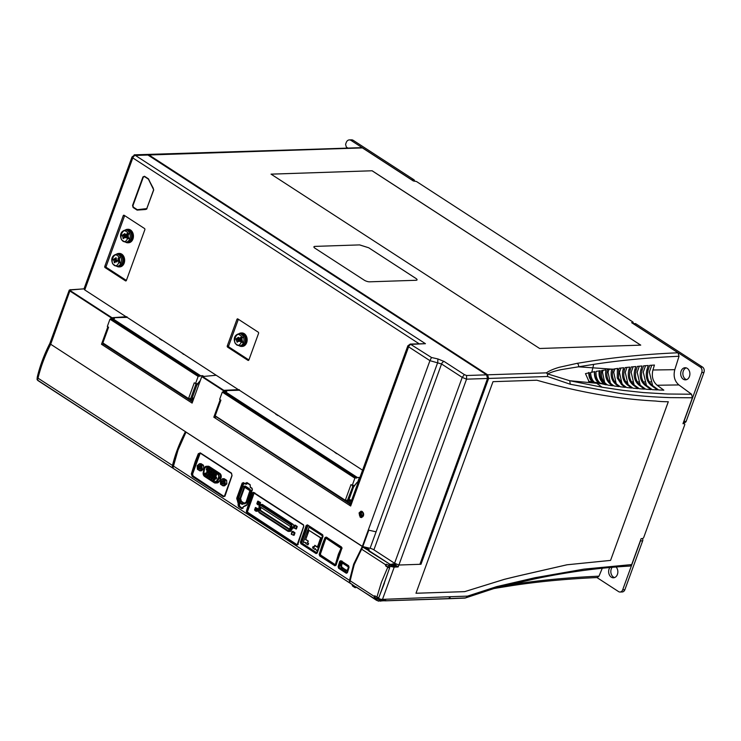 <?xml version="1.0" encoding="UTF-8"?>
<svg xmlns="http://www.w3.org/2000/svg" width="741" height="741" viewBox="0 0 741 741"><rect width="100%" height="100%" fill="white"/><g stroke="black" fill="none" stroke-linecap="round" stroke-linejoin="round"><path stroke-width="1.11" d="M246.846 512.781L246.336 511.336L250.606 497.322L252.329 492.821L253.459 492.339L303.458 524.795L303.81 526.24L297.734 544.709L296.752 545.181L246.846 512.781L252.848 493.006L253.57 492.709L303.44 525.082M303.449 524.813L303.773 526.064L297.15 544.755L247.244 512.346L254.126 493.098L254.802 492.802M297.725 544.468L297.15 544.755L247.698 512.318M362.303 511.503L361.006 511.179L359.052 512.948L360.209 517.255L361.506 517.579L363.46 515.81L362.303 511.503M395.759 564.911L395.231 564.466L395.759 564.911M236.685 344.324C231.989 343.259 236.444 331.023 239.964 335.293C244.66 336.358 240.204 348.594 236.685 344.324M114.179 264.806C109.483 263.74 113.938 251.505 117.467 255.775C122.154 256.84 117.708 269.076 114.179 264.806M122.969 240.668C118.273 239.602 122.728 227.367 126.248 231.637C130.944 232.702 126.489 244.938 122.969 240.668M349.947 499.814L349.178 500.99M193.206 398.074L193.429 398.723L192.447 399.251M219.299 477.954L218.086 473.434L207.6 466.626A3.372 2.556 -91.9 0 0 206.387 466.274A3.372 2.556 -91.9 0 0 204.034 468.692L203.229 472.499A3.372 2.556 -91.9 0 0 204.599 476.472L214.14 482.66A3.372 2.556 -91.9 0 0 215.353 483.012A3.372 2.556 -91.9 0 0 217.326 481.65L219.077 478.454A3.372 2.556 -91.9 0 0 219.299 477.954M215.436 478.955A1.13 0.861 88.1 0 1 216.168 476.935A1.13 0.861 88.1 0 1 215.436 478.955M216.289 477.26A0.76 0.574 -91.9 0 0 215.798 478.612A0.76 0.574 -91.9 0 0 216.289 477.26M215.242 475.879A1.13 0.861 88.1 0 1 215.983 473.86A1.13 0.861 88.1 0 1 215.242 475.879M216.103 474.184A0.76 0.574 -91.9 0 0 215.612 475.537A0.76 0.574 -91.9 0 0 216.103 474.184M212.241 477.584A0.76 0.574 -91.9 0 0 211.75 478.945A0.76 0.574 -91.9 0 0 212.241 477.584M210.981 477.769C211.972 476.796 212.491 477.139 212.528 478.779C211.537 479.742 211.028 479.408 210.981 477.769M213.315 477.584A1.13 0.861 88.1 0 1 214.056 475.555A1.13 0.861 88.1 0 1 213.315 477.584M214.177 475.879A0.76 0.574 -91.9 0 0 213.677 477.241A0.76 0.574 -91.9 0 0 214.177 475.879M213.13 474.499A1.13 0.861 88.1 0 1 213.862 472.48A1.13 0.861 88.1 0 1 213.13 474.499M213.982 472.804A0.76 0.574 -91.9 0 0 213.491 474.166A0.76 0.574 -91.9 0 0 213.982 472.804M210.129 476.213A0.76 0.574 -91.9 0 0 209.629 477.565A0.76 0.574 -91.9 0 0 210.129 476.213M208.86 476.389A1.13 0.861 88.1 0 1 210.407 477.399A1.13 0.861 88.1 0 1 208.86 476.389M211.194 476.204A1.13 0.861 88.1 0 1 211.935 474.184A1.13 0.861 88.1 0 1 211.194 476.204M212.056 474.509A0.76 0.574 -91.9 0 0 211.565 475.861A0.76 0.574 -91.9 0 0 212.056 474.509M211.861 471.433A0.76 0.574 -91.9 0 0 211.37 472.786A0.76 0.574 -91.9 0 0 211.861 471.433M210.601 471.609A1.13 0.861 88.1 0 1 212.148 472.619A1.13 0.861 88.1 0 1 210.601 471.609M208.008 474.833A0.76 0.574 -91.9 0 0 207.508 476.194A0.76 0.574 -91.9 0 0 208.008 474.833M206.739 475.018C207.73 474.045 208.249 474.388 208.295 476.028C207.304 476.991 206.785 476.658 206.739 475.018M209.082 474.833A1.13 0.861 88.1 0 1 209.814 472.804A1.13 0.861 88.1 0 1 209.082 474.833M209.935 473.129A0.76 0.574 -91.9 0 0 209.444 474.49A0.76 0.574 -91.9 0 0 209.935 473.129M208.888 471.748A1.13 0.861 88.1 0 1 209.629 469.729A1.13 0.861 88.1 0 1 208.888 471.748M209.749 470.053A0.76 0.574 -91.9 0 0 209.249 471.415A0.76 0.574 -91.9 0 0 209.749 470.053M205.887 473.462A0.76 0.574 -91.9 0 0 205.396 474.814A0.76 0.574 -91.9 0 0 205.887 473.462M204.627 473.638A1.13 0.861 88.1 0 1 206.174 474.648A1.13 0.861 88.1 0 1 204.627 473.638M206.767 470.378A1.13 0.861 88.1 0 1 207.508 468.358A1.13 0.861 88.1 0 1 206.767 470.378M207.628 468.683A0.76 0.574 -91.9 0 0 207.137 470.035A0.76 0.574 -91.9 0 0 207.628 468.683M213.593 479.297A0.76 0.574 -91.9 0 0 214.64 479.973A0.76 0.574 -91.9 0 0 213.593 479.297M214.64 479.353A0.76 0.574 -91.9 0 0 214.658 479.89M216.576 477.649A0.76 0.574 -91.9 0 0 216.594 478.186M216.381 474.573A0.76 0.574 -91.9 0 0 216.4 475.111M212.528 477.973A0.76 0.574 -91.9 0 0 212.547 478.519M214.455 476.268A0.76 0.574 -91.9 0 0 214.473 476.815M214.26 473.193A0.76 0.574 -91.9 0 0 214.279 473.74M210.407 476.602A0.76 0.574 -91.9 0 0 210.425 477.139M212.334 474.898A0.76 0.574 -91.9 0 0 212.352 475.435M212.148 471.822A0.76 0.574 -91.9 0 0 212.167 472.36M208.286 475.222A0.76 0.574 -91.9 0 0 208.304 475.768M210.212 473.527A0.76 0.574 -91.9 0 0 210.231 474.064M210.027 470.442A0.76 0.574 -91.9 0 0 210.046 470.989M206.165 473.851A0.76 0.574 -91.9 0 0 206.183 474.388M207.323 473.11A0.76 0.574 88.1 0 1 207.054 472.1A0.76 0.574 -91.9 0 1 208.091 472.777A0.76 0.574 -91.9 0 1 207.323 473.11M208.101 472.147A0.76 0.574 -91.9 0 0 208.119 472.684M207.906 469.072A0.76 0.574 -91.9 0 0 207.925 469.609M201.663 468.645A3.038 2.306 88.1 0 1 198.588 470.007A3.038 2.306 88.1 0 1 197.495 465.941A3.038 2.306 88.1 0 1 200.57 464.579A3.038 2.306 88.1 0 1 201.663 468.645M199.44 463.727L197.208 465.7L197.421 469.266L199.875 470.859L201.478 470.804L203.71 468.831L203.497 465.265L201.043 463.671L199.44 463.727L201.895 465.32L202.108 468.886L199.875 470.859M200.394 466.256A1.149 0.871 -91.9 0 0 199.644 468.303A1.149 0.871 -91.9 0 0 200.394 466.256M200.663 468.062A1.149 0.871 88.1 0 1 200.616 466.46M198.986 468.923A1.825 1.38 88.1 0 1 200.172 465.663A1.825 1.38 88.1 0 1 198.986 468.923M223.689 479.584A3.038 2.306 88.1 0 1 224.782 483.651A3.038 2.306 88.1 0 1 221.716 485.022A3.038 2.306 88.1 0 1 220.623 480.955A3.038 2.306 88.1 0 1 223.689 479.584M222.559 478.732L220.327 480.705L220.54 484.271L222.995 485.864L224.597 485.809L226.839 483.836L226.616 480.27L224.162 478.677L222.559 478.732L225.014 480.325L225.227 483.892L222.995 485.864M223.791 483.067A1.149 0.871 88.1 0 1 223.736 481.465M223.513 481.261A1.149 0.871 -91.9 0 0 222.763 483.317A1.149 0.871 88.1 0 0 223.93 482.799A1.149 0.871 -91.9 0 0 223.513 481.261M193.355 399.677A1.074 0.621 -57 0 1 192.521 398.936A1.074 0.621 -57 0 1 193.92 398.13M467.478 596.135C468.636 596.162 467.932 596.755 465.376 597.913L449.361 598.58L450.519 596.7L467.478 596.135L496.674 586.622L495.488 588.03L533.501 579.184C566.504 572.135 598.654 567.763 629.952 566.068L631.693 564.577L641.122 538.661L642.521 538.522A1.352 0.778 123 0 0 643.79 537.29L684.684 424.917A1.352 0.778 123 0 0 684.545 423.815A1.352 0.778 123 0 0 684.295 423.741L682.97 423.685L692.4 397.778L691.529 394.221L667.761 394.017L643.484 392.573L622.912 390.34L602.118 387.219L569.709 380.726L547.719 373.927L547.432 376.493L488.625 378.447L487.643 374.807L546.45 372.853C549.229 370.824 553.481 368.972 559.196 367.304L577.183 363.322L592.661 360.848C620.356 356.699 648.801 354.013 678.015 352.781L631.656 322.687L633.24 322.455L632.851 321.965L416.488 181.517L413.302 180.943L362.414 147.904A2.695 2.047 -91.9 0 0 361.701 147.635L148.302 154.721L487.578 374.955L487.096 376.011M687.268 368.36A6.067 4.603 -91.9 0 0 685.092 367.731A6.067 4.603 -91.9 0 0 680.775 372.482A6.067 4.603 -91.9 0 0 683.313 379.225A6.067 4.603 -91.9 0 0 685.49 379.855A6.067 4.603 -91.9 0 0 689.806 375.103A6.067 4.603 -91.9 0 0 687.268 368.36M686.194 367.869A6.067 4.603 -91.9 0 0 682.887 373.131A6.067 4.603 -91.9 0 0 685.508 379.151A6.067 4.603 -91.9 0 0 686.583 379.642M609.908 567.467A6.067 4.603 -91.9 0 0 611.269 577.156A6.067 4.603 -91.9 0 0 613.446 577.795A6.067 4.603 -91.9 0 0 617.651 573.636A6.067 4.603 -91.9 0 0 616.03 566.958M612.196 567.273A6.067 4.603 -91.9 0 0 613.465 577.091A6.067 4.603 -91.9 0 0 614.539 577.582M349.687 582.898L172.903 468.145L177.979 450.176L186.01 432.105L365.6 548.47M223.356 496.692L192.178 476.454L191.326 473.944L195.263 461.393L198.292 453.724L200.302 452.871L231.479 473.11L232.044 475.629L225.079 495.859L223.356 496.692L223.754 496.266L192.577 476.028L191.863 474.064L192.595 474.064L193.095 475.972L223.754 496.266L225.079 495.859L232.007 475.472L231.59 473.499M238.028 504.954A102.147 58.743 -57 0 1 238.278 503.991L236.759 498.156L242.15 483.16L243.428 482.623L245.188 483.762L246.901 482.539L250.134 484.642L250.273 487.059L252.033 488.208L252.394 489.82L247.012 504.816L243.372 506.649L242.214 508.243L238.972 506.14L238.824 504.121L239.593 504.121L239.5 506.084L242.214 508.243L242.9 507.891L241.816 508.669L238.574 506.566L238.028 504.954L239.232 505.075M316.083 553.601L300.911 543.755L300.392 542.143L306.209 525.434L307.478 524.887L322.659 534.743L323.03 536.354L317.213 553.064L316.083 553.601L316.481 553.194L301.309 543.338L300.929 542.282L301.865 542.282L302.124 543.255L317.074 552.962M334.867 565.8L319.695 555.945L319.167 554.342L322.511 543.996L324.993 537.633L326.262 537.086L341.434 546.932L341.805 548.544L335.988 565.263L334.867 565.8L335.265 565.383L320.093 555.528L319.714 554.472L320.649 554.472M349.891 581.25L349.511 580.37L353.652 564.207L362.293 546.534M379.262 599.849L378.679 601.164L376.474 600.284L378.725 601.164L379.809 599.84L376.548 598.784L374.464 597.431L373.964 596.236L374.807 595.783L376.891 597.135L381.43 582.241L387.756 567.291L385.672 565.939L385.468 564.651L386.533 564.272L391.341 566.661L391.887 566.633L391.989 564.929L391.192 564.299L392.619 564.642A3.066 0.936 20 0 0 393.545 564.901L393.758 565.513L393.823 564.577A5.659 1.723 20 0 0 393.286 564.309L392.248 563.975L394.055 563.91A7.818 2.38 -160 0 1 394.369 564.068L396.009 563.845L398.899 565.022L398.26 566.596L396.009 565.679M386.533 564.272L385.468 564.651L361.599 549.155L354.244 564.596L349.909 581.296L349.696 582.741L355.828 587.02L355.347 587.659M341.545 547.312L341.768 548.386L335.979 565.031L335.265 565.383L335.979 565.031M322.659 534.743L322.993 536.188L317.194 552.842L316.481 553.194L317.194 552.842M252.135 488.588L252.357 489.653L246.994 504.593L246.558 505.408L243.15 506.927L242.918 508.122L241.816 508.669M395.824 565.892L394.907 565.661L395.305 564.901L394.99 565.615M361.886 511.623A2.751 2.084 -91.9 0 0 360.154 513.911A2.751 2.084 -91.9 0 0 361.321 516.81A2.751 2.084 -91.9 0 0 362.071 517.088M335.275 564.716L320.075 554.852L325.91 538.133L326.966 538.105L341.731 547.692M326.327 538.123L327.216 537.503M362.729 546.988L354.133 564.447L349.696 582.741M382.578 599.645L382.865 598.923M362.886 516.477A2.288 1.741 88.1 0 1 362.405 516.625A2.288 1.741 88.1 0 1 360.802 515.634A2.288 1.741 88.1 0 1 360.645 513.328A2.288 1.741 88.1 0 1 362.247 512.059A2.288 1.741 88.1 0 1 362.747 512.179M362.599 512.124A2.232 1.695 -91.9 0 0 361.386 513.328A2.232 1.695 -91.9 0 0 362.747 516.542M361.543 515.588A3.372 2.556 88.1 0 1 361.46 513.152M349.261 500.684A1.074 0.621 -57 0 1 350.66 500.638A1.074 0.621 -57 0 1 349.261 500.684M241.705 338.118L242.77 342.638M118.495 257.729L117.976 258.637M119.199 258.6L120.264 263.12M340.749 548.118L325.91 538.133L341.156 547.988L338.359 554.277L335.321 564.725L320.205 554.759M241.936 346.418A6.743 5.122 -91.9 0 0 242.261 346.427A6.743 5.122 -91.9 0 0 247.059 341.147A6.743 5.122 -91.9 0 0 244.234 333.654A6.743 5.122 -91.9 0 0 241.816 332.95A6.743 5.122 -91.9 0 0 241.492 332.968M238.945 333.719A6.743 5.122 88.1 0 1 241.158 332.968A6.743 5.122 88.1 0 1 243.576 333.672A6.743 5.122 88.1 0 1 246.401 341.166A6.743 5.122 88.1 0 1 241.603 346.445A6.743 5.122 88.1 0 1 239.343 345.843M119.431 266.899A6.743 5.122 -91.9 0 0 119.764 266.899A6.743 5.122 -91.9 0 0 124.553 261.619A6.743 5.122 -91.9 0 0 121.737 254.126A6.743 5.122 -91.9 0 0 119.31 253.422A6.743 5.122 -91.9 0 0 118.986 253.45M116.439 254.2A6.743 5.122 88.1 0 1 118.653 253.45A6.743 5.122 88.1 0 1 121.079 254.154A6.743 5.122 88.1 0 1 123.895 261.647A6.743 5.122 88.1 0 1 119.106 266.927A6.743 5.122 88.1 0 1 116.846 266.315M128.221 242.761A6.743 5.122 -91.9 0 0 128.545 242.761A6.743 5.122 -91.9 0 0 133.343 237.481A6.743 5.122 -91.9 0 0 130.518 229.988A6.743 5.122 -91.9 0 0 128.1 229.284A6.743 5.122 -91.9 0 0 127.767 229.312M125.229 230.062A6.743 5.122 88.1 0 1 127.443 229.312A6.743 5.122 88.1 0 1 129.86 230.016A6.743 5.122 88.1 0 1 132.685 237.509A6.743 5.122 88.1 0 1 127.887 242.789A6.743 5.122 88.1 0 1 125.627 242.177M244.076 335.71A5.391 4.094 88.1 0 1 244.335 343.518M121.57 256.182A5.391 4.094 88.1 0 1 121.83 264M130.36 232.044A5.391 4.094 88.1 0 1 130.62 239.862M239.158 333.709L240.482 333.663A6.067 4.603 88.1 0 1 242.659 334.302A6.067 4.603 88.1 0 1 245.197 341.045A6.067 4.603 88.1 0 1 240.881 345.797L239.565 345.834A6.067 4.603 88.1 0 0 243.882 341.092A6.067 4.603 88.1 0 0 241.334 334.339A6.067 4.603 88.1 0 0 239.158 333.709C232.368 335.21 233.665 342.722 237 345.102L239.565 345.834M116.661 254.191L117.976 254.144A6.067 4.603 88.1 0 1 120.153 254.774A6.067 4.603 88.1 0 1 122.691 261.527A6.067 4.603 88.1 0 1 118.384 266.278L117.059 266.315A6.067 4.603 88.1 0 0 121.376 261.564A6.067 4.603 88.1 0 0 118.838 254.821A6.067 4.603 88.1 0 0 116.661 254.191C109.863 255.691 111.159 263.194 114.503 265.584L117.059 266.315M125.442 230.053L126.767 230.006A6.067 4.603 88.1 0 1 128.943 230.636A6.067 4.603 88.1 0 1 131.481 237.389A6.067 4.603 88.1 0 1 127.165 242.131L125.85 242.177A6.067 4.603 88.1 0 0 130.166 237.426A6.067 4.603 88.1 0 0 127.619 230.683A6.067 4.603 88.1 0 0 125.442 230.053C118.643 231.553 119.949 239.056 123.284 241.446L125.85 242.177M359.931 477.436L357.394 482.928L359.394 477.426L357.384 477.491L224.792 391.424L222.291 392.1L219.651 399.353L220.901 400.159L215.196 415.84L345.287 500.286L350.993 484.605L352.244 485.42L354.883 478.167L222.291 392.1M539.643 348.492L271.039 174.135L372.139 170.773L640.743 345.139L539.643 348.492M362.414 147.904L149.015 154.989L487.643 374.807L486.513 374.992M314.953 246.392L359.681 244.9L368.694 247.763L415.877 278.394A4.048 1.232 -160 0 1 417.053 279.866A4.048 1.232 -160 0 1 416.025 280.283L369.537 281.821A4.048 1.232 -160 0 1 364.137 280.107L315.092 248.281A4.048 1.232 -160 0 1 313.925 246.809A4.048 1.232 -160 0 1 314.953 246.392L359.681 244.9M172.959 467.988L172.375 467.608L172.764 468.053M50.49 343.24L50.684 344.25L185.426 431.67C179.442 443.081 175.135 454.344 172.505 465.459L172.32 467.766L37.819 380.457L37.782 379.661M381.013 600.923L385.172 600.701L385.737 599.469M380.948 601.09L380.365 601.108L380.976 600.618M379.744 600.025L379.448 600.858A3.066 0.936 20 0 0 380.365 601.108M361.33 514.486L363.303 515.764M361.988 147.709L134.204 154.832L147.931 155.026L486.55 374.835L487.532 378.484L466.552 379.16L398.908 564.994L394.573 563.262L462.217 377.391L466.552 379.16L466.58 375.511L486.55 374.835M122.163 235.342L124.673 233.656L125.201 233.999L124.821 234.786L125.998 236.99L125.748 237.676L123.682 237.907L123.497 238.676L122.163 235.342L124.738 235.814M123.145 237.555L125.674 236.11L123.682 237.907M113.382 259.48L115.883 257.794L116.411 258.137L116.031 258.924L117.217 261.128L116.967 261.814L114.901 262.045L114.707 262.814L113.382 259.48L115.957 259.952M114.355 261.693L116.893 260.248L114.901 262.045M235.879 339.007L238.389 337.312L238.917 337.655L239.019 340.249L239.723 340.647L239.473 341.332L237.398 341.564L237.213 342.333L235.879 339.007L238.454 339.471M236.861 341.212L239.389 339.776L238.769 340.962L237.398 341.564M123.673 237.935L122.969 238.333M114.892 262.073L114.188 262.471M124.673 233.656L125.127 234.137M115.883 257.794L116.337 258.276M238.389 337.312L238.843 337.794M122.913 235.036L125.414 235.907M114.123 259.183L116.633 260.045M236.629 338.702L239.139 339.563M128.128 233.378L128.258 238.75M119.338 257.516L119.477 262.888M355.828 587.02L355.587 587.678L355.967 586.816L376.335 600.191M353.235 485.383L347.26 500.814A1.352 0.778 123 0 0 347.399 501.916A1.352 0.778 123 0 0 347.631 501.99M350.104 580.749L373.964 596.236L374.807 595.783M377.465 597.459L376.993 598.747L374.946 597.422A0.936 0.713 88.1 0 1 374.844 595.801M320.084 554.852L335.191 564.642M320.149 554.805L325.947 538.161L326.948 538.096M341.129 548.016L335.303 564.725L336.321 564.698M376.891 597.135L378.734 597.783L384.412 583.195L378.734 597.783M336.738 453.409L334.886 452.214M277.819 415.405L275.782 414.284L277.986 415.275M352.244 485.42L354.67 485.336L357.116 482.326L353.476 487.189L352.457 486.531M353.476 487.189L348.279 501.472A1.352 0.778 123 0 0 348.418 502.574A1.352 0.778 123 0 0 348.65 502.648L350.234 502.759L349.798 503.954L216.122 416.701M357.44 482.956L357.088 482.308M183.703 354.068L181.851 352.873M161.862 340.036L159.695 338.97L161.964 339.962M153.646 189.733L146.774 208.601L137.298 209.703L133.361 207.147L132.945 205.618L143.328 177.099L144.476 176.59L148.413 179.146L153.646 189.733L146.774 208.601M153.6 189.733L153.192 188.214M144.523 176.59L148.413 179.146M145.736 209.11L146.737 208.601M382.319 599.589L382.161 600.247L381.291 600.145M387.756 567.291L389.59 567.958L384.19 583.278L389.59 567.958L386.413 565.92A0.936 0.713 88.1 0 1 386.431 564.216M381.319 599.682L379.031 599.358M379.151 599.043L379.716 599.608M361.599 549.155L354.244 564.596M361.849 548.488L362.803 546.654M278.283 415.469L277.625 415.488M337.035 453.603L336.386 453.631M239.408 390.229L225.625 390.59L226.811 391.359L224.792 391.424M350.289 503.926L349.798 503.954M162.26 340.147L161.538 340.175M184 354.263L183.286 354.291M148.459 179.146L153.239 188.214M145.625 209.11L137.298 209.703M342.092 561.104L341.425 561.419L339.35 566.846A0.704 0.537 -91.9 0 0 339.6 567.791L347.214 572.728M376.993 598.747L378.67 598.719M252.329 492.821L253.459 492.339M388.979 565.837L388.46 567.254M239.269 389.646L239.028 390.303M126.943 316.731L126.702 317.398L113.299 317.676L113.002 318.491M148.496 178.887L144.476 176.256L148.478 178.859L153.73 189.918L146.57 209.24M146.866 208.786L145.477 209.508L137.113 210.101L133.102 207.499L132.556 205.461L142.939 176.942L144.606 176.358M143.198 176.988L132.556 205.461M133.102 207.499L132.815 205.507M133.315 207.378L137.307 209.972L145.477 209.508M146.959 208.721L145.644 209.379M124.655 215.622A0.806 0.611 -91.9 0 0 124.618 215.714L106.167 266.399A0.806 0.611 -91.9 0 0 106.454 267.482L126.387 280.422A0.917 0.695 88.1 0 1 125.461 280.839L105.102 267.621A0.917 0.695 88.1 0 1 104.777 266.399L123.228 215.705A0.917 0.695 88.1 0 1 124.155 215.298L144.504 228.506A0.917 0.695 88.1 0 1 144.838 229.738L126.387 280.431M238.37 319.278A0.806 0.611 -91.9 0 0 238.333 319.371L228.663 345.927A0.806 0.611 -91.9 0 0 228.96 347.01L248.893 359.95A0.917 0.695 88.1 0 1 247.966 360.358L227.607 347.149A0.917 0.695 88.1 0 1 227.283 345.917L236.944 319.371A0.917 0.695 88.1 0 1 237.87 318.954L258.229 332.172A0.917 0.695 88.1 0 1 258.553 333.394L248.893 359.95M335.858 565.151L320.909 555.444L319.695 555.945M298.243 544.385L297.567 544.691M238.278 503.991L239.593 504.121M236.768 499.054L238.389 498.832L239.612 503.658M238.278 503.88L238.834 503.704L237.296 498.295L238.417 498.304L238.389 498.832M224.856 496.359L223.754 496.266M339.6 567.791L338.118 566.698L339.758 561.252L341.036 561.057L348.594 565.957M341.425 561.419L340.286 561.409L341.036 561.057L340.286 561.409L338.656 566.846L339.35 566.846M339.758 561.252L340.916 560.724L348.594 565.707L349.039 567.097L347.381 572.506L346.705 572.83L339.026 567.847L338.628 568.264L338.118 566.698M347.381 572.506L346.705 572.83L347.381 572.506M378.595 597.885L378.586 598.645L381.356 599.571L386.154 599.321L381.356 599.571M349.465 581.157L349.706 582.676M395.898 566.031L394.786 565.689M381.68 599.469L381.754 599.395A3.372 1.028 20 0 1 378.447 598.293L378.586 598.645M390.081 566.319L389.525 567.856M391.989 566.161L394.24 567.087A3.372 1.028 -160 0 1 391.822 566.643M381.754 599.395L449.991 596.718L448.824 598.589L384.662 600.803L383.421 600.127M191.326 473.944L191.863 474.064L198.801 453.927L199.95 453.927L192.595 474.064M200.422 453.297L199.95 453.927M198.292 453.724L200.403 453.26L231.461 473.425M224.319 496.424L231.924 475.5L231.507 473.48L200.292 453.196M236.759 498.156L237.296 498.295L242.659 483.364L243.854 483.364L242.705 486.55M242.15 483.16L243.53 483.002L245.16 484.058M242.659 483.364L243.428 482.623M246.975 483.901L245.855 483.892L247.188 483.289L246.975 483.901M245.29 484.142L245.855 483.892L245.345 483.688M245.604 483.086L247.003 482.928L250.115 484.947M246.114 483.289L246.901 482.539M250.236 485.031L250.375 487.448L252.005 488.504M300.392 542.143L300.929 542.282L306.728 525.628L307.95 525.638L301.865 542.282M306.209 525.434L307.589 525.276L322.631 535.039M306.728 525.628L307.469 524.924M319.167 554.342L319.714 554.472L325.503 537.827L326.448 537.827M324.993 537.633L326.373 537.466L341.416 547.238M325.503 537.827L326.262 537.086M366.323 547.84L369.074 549.526L369.175 550.887L362.673 547.08M391.869 566.087L393.397 566.124M110.631 319.167L111.131 317.796L70.024 291.111L70.339 289.638L50.684 344.25C44.942 355.578 40.718 366.888 38.023 378.169L37.606 379.207M350.558 504.714L350.669 506.02L213.816 417.183L215.983 417.09M213.816 417.183L220.188 399.695M222.958 392.082L223.847 390.34L238.472 389.627L362.571 470.183M225.329 391.405L225.625 390.59M111.131 317.796L126.155 316.713L216.215 375.261L201.747 376.623L192.114 403.095L101.498 344.269L107.862 326.781M192.558 401.881L103.657 344.176L101.498 344.269M69.941 289.814L84.002 288.86L84.752 289.926L126.127 316.787M84.011 288.86L132.018 156.935A2.695 0.824 20 0 0 132.796 157.916L84.752 289.926M216.215 375.261L238.445 389.701M142.939 176.942L144.476 176.256M297.734 544.709L296.752 545.181M246.336 511.336L247.457 511.42M348.594 565.707L349.057 567.282L347.399 572.719L346.306 573.247L347.177 572.784M394.712 565.522L393.841 565.531L394.712 565.522L395.175 564.262M398.26 566.596L394.092 566.55M185.667 432.763L185.537 432.679C179.961 443.618 175.83 454.539 173.144 465.422L173.394 466.821M394.573 563.262L373.899 549.841A4.14 1.26 20 0 0 370.092 548.294L362.303 546.487L429.937 360.663L441.553 363.979L462.217 377.391L464.357 374.603L466.58 375.511M185.426 431.67L362.303 546.487M361.978 548.192L361.441 548.071M369.231 549.757L368.851 551.091L368.935 549.813M391.341 566.661L391.415 565.309L389.303 564.364L388.617 565.624M369.296 550.869L389.618 564.058L391.693 564.67M172.375 467.608L173.088 465.7M184.963 433.818L185.695 431.846M37.661 380.189L172.32 467.766M172.505 465.459L38.023 378.169C37.004 377.419 36.994 376.965 37.976 376.798M84.02 288.805L69.246 290.12L49.86 343.37C44.136 354.643 39.931 365.915 37.254 377.178L37.05 379.485L37.726 380.429L172.218 467.728M173.125 465.867L349.511 580.37M393.758 565.513L394.129 564.883L393.545 564.901M393.814 564.577L394.055 563.91M395.657 564.707L396.092 563.845M640.622 540.032A2.019 1.538 88.1 0 1 640.474 540.911L622.69 589.79A4.048 3.075 88.1 0 1 620.041 592.031A4.048 3.075 88.1 0 1 618.596 591.614L596.95 577.563M642.364 538.531A2.019 1.538 88.1 0 1 642.669 540.837L624.876 589.716A4.048 3.075 88.1 0 1 622.236 591.957L620.041 592.031M347.418 147.755L346.316 147.033L345.584 144.328L346.232 142.541A4.742 3.603 88.1 0 1 349.335 139.91A4.742 3.603 88.1 0 1 351.039 140.41L411.625 179.73A2.019 1.538 88.1 0 1 412.033 180.119M134.723 155.175L134.065 155.221L134.723 155.175A2.695 2.047 -91.9 0 1 135.436 155.443A2.695 1.547 123 0 0 132.796 157.916L418.961 343.667M410.236 344.074L407.828 345.843A2.695 0.824 20 0 0 408.606 346.825L429.937 360.663L431.503 357.505L410.236 344.074L425.445 343.694L411.246 344.352A2.695 1.547 123 0 0 408.606 346.825L350.669 506.02M487.597 377.845L488.625 378.447L420.99 564.272L398.899 565.022L419.897 564.309L487.532 378.484M420.101 563.762L420.675 564.096M505.964 585.418L513.652 584.232C540.226 580.194 568.671 577.508 598.987 576.174L602.294 568.208M598.987 576.174L597.292 577.545C566.689 578.906 538.299 581.592 512.114 585.603L496.803 588.048L497.952 587.409M414.636 180.943A2.019 1.538 -91.9 0 0 413.811 179.665L353.225 140.336A4.742 3.603 -91.9 0 0 351.53 139.836L349.335 139.91M683.397 422.518L684.841 422.472A2.019 1.538 -91.9 0 0 686.157 421.351L703.95 372.473A4.048 3.075 -91.9 0 0 702.496 367.054L635.871 323.808A2.019 1.538 -91.9 0 0 635.148 323.595L633.166 323.66A2.019 1.538 88.1 0 1 633.685 323.882L700.301 367.119A4.048 3.075 88.1 0 1 701.755 372.547L683.971 421.425A2.019 1.538 88.1 0 1 683.535 422.129M600.043 383.875L598.765 382.949C595.532 380.448 594.097 376.641 594.458 371.51M593.856 382.819L592.605 381.911C589.91 379.855 588.65 376.687 588.826 372.399M495.47 588.039L465.181 598.043L448.99 598.672M465.181 598.043L466.339 597.505M595.301 383.088L599.534 383.458C596.135 380.726 594.514 376.789 594.69 371.658L590.651 372.454C590.716 377.095 592.263 380.633 595.301 383.088M605.008 384.662L603.822 383.801C600.108 380.763 598.552 376.419 599.173 370.778M604.925 383.81L606.397 384.875L600.719 383.542C597.237 380.735 595.681 376.697 596.042 371.408L600.219 370.704C599.608 376.354 601.173 380.726 604.925 383.81L606.101 383.875C602.276 380.698 600.784 376.233 601.627 370.481L605.916 369.852C604.841 375.937 606.333 380.689 610.399 384.125L611.575 384.181C607.444 380.652 606.036 375.807 607.351 369.657L611.482 369.129L578.425 366.814L593.68 364.368C619.939 360.33 648.384 357.634 679.025 356.264L678.015 352.781M627.312 384.848L628.479 384.875C624.154 381.087 622.829 376.002 624.487 369.629L623.098 369.583C621.579 376.002 622.986 381.087 627.312 384.848L631.702 388.043L626.636 387.515L622.755 384.69L618.503 378.049L618.763 369.435L617.373 369.379L617.272 378.003L621.588 384.644L625.339 387.367L620.319 386.774L617.123 384.459C612.788 380.67 611.455 375.585 613.122 369.203L611.751 369.092C610.232 375.622 611.631 380.726 615.956 384.403L617.123 384.459M622.088 384.144L619.42 372.343L620.949 368.027M628.044 384.542L625.247 372.343L626.997 367.379M634.092 384.885L631.165 372.306L633.11 366.776M640.215 385.172L637.167 372.251L639.298 366.221M646.439 385.422L643.262 372.158L645.541 365.702M646.865 369.991L648.162 370C646.504 376.363 647.838 381.448 652.154 385.255L651.089 385.255C646.763 381.504 645.355 376.419 646.865 369.991L648.236 365.489L643.54 365.859L642.197 369.972L640.789 369.954C639.279 376.372 640.687 381.467 645.003 385.218L646.18 385.227C641.863 381.42 640.53 376.335 642.197 369.972M547.349 373.964L546.46 372.862L547.719 373.927L547.432 376.474L570.32 384.264L569.709 380.726L596.042 383.217M585.483 373.649L589.151 381.884L593.902 382.828C591.086 380.457 589.558 377.095 589.345 372.742L585.483 373.649M496.674 586.622L535.011 577.711L583.964 569.125L631.693 564.577M692.4 397.778L670.41 397.621C650.644 396.963 633.435 395.499 618.781 393.239L570.32 384.264M606.101 383.875L607.759 385.079L612.687 385.783L610.399 384.125M611.575 384.181L614.02 385.959L619.004 386.617L615.956 384.403M628.479 384.875L632.981 388.173L638.094 388.636L633.12 385.005L634.287 385.033C629.961 381.245 628.637 376.159 630.295 369.778L628.905 369.75C627.386 376.169 628.794 381.254 633.12 385.005M634.287 385.033L639.363 388.747L644.513 389.145L639.02 385.135L640.187 385.153C635.871 381.356 634.537 376.271 636.195 369.898L634.796 369.87C633.296 376.289 634.694 381.374 639.02 385.135M640.187 385.153L645.772 389.238L650.968 389.571L645.003 385.218M646.18 385.227L652.21 389.646L657.443 389.914L651.089 385.255M652.154 385.255L658.554 389.961L663.825 390.164L657.137 385.255C652.83 381.495 651.422 376.409 652.923 370L654.433 365.044L649.681 365.378L648.162 370M599.534 383.458L600.719 383.542M604.684 382.615L602.461 372.158L603.137 370.25M610.408 383.18L608.028 372.251L609.028 369.435M617.373 369.379L617.679 368.388L613.122 369.203M616.206 383.69L613.687 372.315L614.956 368.712M623.098 369.583L623.672 367.731L619.161 368.221L618.763 369.435M628.905 369.75L629.711 367.11L625.163 367.573L624.487 369.629M634.796 369.87L635.824 366.526L631.221 366.962L630.295 369.778M640.789 369.954L642.002 365.989L637.353 366.387L636.195 369.898M652.645 385.626L649.329 372.047L651.737 365.23M547.719 373.927C551.035 372.214 555.593 370.769 561.4 369.592L578.425 366.814C578.906 365.452 578.489 364.294 577.183 363.322M650.626 381.874L649.227 381.884M644.587 381.921L643.29 381.921M638.51 381.921L637.334 381.911M632.536 381.874L631.471 381.856M626.645 381.772L625.691 381.754M620.828 381.624L619.985 381.596M615.095 381.42L614.363 381.393M609.445 381.17L608.815 381.133M603.869 380.865L603.35 380.837M691.529 394.221L678.895 384.931L657.137 385.255M678.895 384.931C674.56 381.17 673.189 376.085 674.792 369.676L652.923 370M674.792 369.676L679.025 356.264M149.015 154.989L148.302 154.721M381.069 600.775L384.718 600.655M450.519 596.7L449.991 596.718M536.827 380.216C578.906 392.202 618.485 399.14 655.553 401.029A238.769 137.326 -57 0 0 668.317 401.733L610.565 560.409L567.124 564.772L523.952 574.664A1621.66 932.669 -57 0 0 504.232 579.388L464.681 591.642L415.979 593.263L492.997 381.671L536.827 380.216M127.183 317.38L126.702 317.398M203.404 376.159L202.664 375.678L202.46 376.224M202.664 375.678L200.644 375.743L112.465 318.51L114.484 318.445L113.299 317.676M189.65 398.51L190.465 399.038L190.391 398.482L188.547 398.547L194.253 382.865L197.384 383.884L200.32 380.55L196.736 385.45L195.717 384.783L190.52 399.075A1.352 0.778 123 0 0 190.659 400.177A1.352 0.778 123 0 0 190.9 400.251M196.736 385.45L191.539 399.732A1.352 0.778 123 0 0 191.678 400.835A1.352 0.778 123 0 0 191.919 400.909L192.882 400.974M196.495 383.643L195.717 384.783M103.175 343.129A1.352 0.778 123 0 0 103.416 343.537A1.352 0.778 123 0 0 103.647 343.611M104.972 344.287L104.666 344.269A1.352 0.778 -57 0 1 104.435 344.195A1.352 0.778 -57 0 1 104.194 343.787M215.501 416.044A1.352 0.778 123 0 0 215.742 416.451A1.352 0.778 123 0 0 215.974 416.525M217.298 417.202L216.993 417.183A1.352 0.778 -57 0 1 216.752 417.109A1.352 0.778 -57 0 1 216.52 416.701M668.289 401.733L610.565 560.409M610.538 560.4L567.124 564.772M567.097 564.753L523.924 574.645A1621.66 932.669 -57 0 0 504.204 579.369L504.232 579.388M504.204 579.369L464.681 591.642M464.663 591.633L415.988 593.245M271.086 174.163L372.139 170.773M372.121 170.81L640.687 345.139M359.672 244.938L368.694 247.763L415.868 278.421A4.048 1.232 -160 0 1 417.044 279.876M313.915 246.827A4.048 1.232 -160 0 1 314.944 246.42M307.793 533.261L305.764 539.439L308.293 541.078L307.626 542.912L308.645 543.57L307.904 544.904L308.645 543.57M303.736 542.579L303.264 542.264L307.663 530.176M317.139 551.276L322.483 535.891L309.034 527.184L322.483 535.891L317.176 551.276L315.212 548.553L314.888 549.442L315.24 548.581M314.888 549.442L312.572 547.914L313.1 546.469L314.119 547.127L314.786 545.293L317.315 546.932L318.334 544.626M312.711 548.034L313.156 546.812L314.175 547.469L314.842 545.635L317.37 547.275L320.594 537.91L309.053 530.408L306.635 537.04M256.46 511.29L257.414 511.262L258.285 508.845L255.441 507.483L254.561 509.901L255.552 511.003L256.46 511.29L257.331 508.872L255.441 507.483M296.419 526.008L295.363 525.147L294.233 525.249L297.132 526.61L296.252 529.018L297.132 526.61M294.14 532.288L293.075 531.427L291.954 531.529L291.269 534.187L291.954 531.529M259.748 504.843L260.573 502.565L258.016 501.138L257.368 504.389L258.414 502.12L257.84 504.732L258.739 505.01L259.619 502.602L258.72 502.315M259.294 506.177L260.841 505.167L290.944 524.711L291.315 526.962L288.999 530.473L287.703 530.815L259.257 512.346L258.646 510.771L259.239 506.057A1.982 1.501 88.1 0 1 260.656 504.473L262.008 504.426A1.982 1.501 88.1 0 1 262.712 504.63L292.825 524.174A1.982 1.501 88.1 0 1 293.325 527.259L291.018 530.778A1.982 1.501 88.1 0 1 289.935 531.445L287.879 531.278L289.666 530.815L291.973 527.305L293.325 527.259M249.624 489.347L250.856 490.144A0.676 0.509 88.1 0 1 251.097 491.051L246.929 502.509A0.676 0.509 88.1 0 1 246.642 502.843L244.632 503.787A0.676 0.509 88.1 0 1 244.317 503.797M206.711 466.293A3.372 2.556 88.1 0 1 207.035 466.256L208.11 466.219A3.372 2.556 88.1 0 1 209.314 466.571L219.799 473.379A3.372 2.556 88.1 0 1 220.79 478.399L219.04 481.594A3.372 2.556 88.1 0 1 217.067 482.956L216.001 482.993A3.372 2.556 88.1 0 1 215.668 482.975M342.342 562.614A0.945 0.713 88.1 0 1 342.499 562.586L342.175 562.595A0.945 0.713 88.1 0 0 341.564 563.123L340.888 564.975A0.945 0.713 88.1 0 0 340.823 565.522L340.999 567.069A0.945 0.713 88.1 0 0 341.406 567.791L343.352 569.051L343.843 568.56L341.731 566.985L341.582 565.207L342.472 563.132M342.499 562.586A0.945 0.713 88.1 0 1 342.842 562.688L348.668 566.467A0.945 0.713 88.1 0 1 348.992 566.884M346.529 570.866A0.945 0.713 88.1 0 0 347.029 570.765L348.038 569.996L346.705 570.774A0.945 0.713 88.1 0 1 346.028 570.792L343.481 568.736L346.714 570.292L343.481 568.736M346.621 570.338L343.759 568.579M309.034 527.184L307.895 530.324M303.847 542.273L306.052 542.607L305.727 543.496L307.904 544.904M307.626 542.912L308.349 543.69M319.667 540.967L320.594 537.91M320.825 537.79L309.053 530.408M306.431 536.919L305.764 539.439M305.468 539.55L308.293 541.078M291.12 526.74L288.805 530.25A1.102 0.843 88.1 0 1 287.814 530.51L259.369 512.05A1.102 0.843 88.1 0 1 258.905 510.836L259.545 506.242A1.102 0.843 88.1 0 1 260.73 505.473L290.843 525.017A1.102 0.843 88.1 0 1 291.12 526.74M288.286 530.593A1.102 0.843 -91.9 0 0 288.342 530.602A1.074 0.815 88.1 0 0 288.397 530.584L288.203 530.593A1.074 0.815 -91.9 0 0 288.795 530.232L289.462 529.602M259.748 506.631L259.276 510.021M260.767 505.492L290.833 525.036A1.074 0.815 -91.9 0 1 290.963 526.888L259.554 506.501L260.517 505.381M289.194 529.62L259.035 510.04L258.924 510.845A1.074 0.815 -91.9 0 0 259.378 512.022L259.369 512.05M288.203 530.593A1.074 0.815 -91.9 0 1 287.814 530.482L259.378 512.022M289.546 529.12L260.795 510.558M261.147 507.529L260.248 509.993L259.035 510.04M259.359 510.058L260.443 507.076M290.491 526.582L289.592 529.055M260.248 509.993L260.851 510.392M272.938 518.626L272.466 518.32M282.34 524.73L281.867 524.424M277.643 521.673L277.171 521.368M287.045 527.777L286.572 527.472M268.242 515.569L267.77 515.264M263.537 512.522L263.064 512.216M265.889 514.05L265.417 513.745M284.692 526.249L284.22 525.943M270.595 517.098L270.122 516.792M288.23 528.481L287.758 528.176M289.629 528.954L288.916 529M278.838 522.377L278.357 522.072M261.193 510.994L260.721 510.688M275.291 520.154L274.818 519.839M279.987 523.202L279.524 522.896M257.368 504.389L256.877 503.732L257.757 501.314M260.573 502.565L259.619 502.602M259.6 504.982L258.739 505.01M292.149 531.769L291.269 534.187M291.574 534.381L292.454 531.973M292.723 532.112L294.214 532.733L293.334 535.15L291.843 534.52M293.334 535.15L293.964 535.298L294.844 532.881L294.214 532.733M294.844 532.881L293.964 535.298M294.186 532.149L294.955 532.881M293.529 527.592L296.252 529.018M296.474 525.869L297.28 526.592M258.285 508.845L257.331 508.872M250.615 492.135L250.263 492.144A0.676 0.509 -91.9 0 0 250.069 491.274L250.421 491.264A0.676 0.509 -91.9 0 1 250.615 492.135L246.883 502.389A0.676 0.509 88.1 0 1 246.271 502.731M250.263 492.144L246.531 502.398A0.676 0.509 -91.9 0 1 245.901 502.731L249.8 490.931L250.356 491.209M244.799 486.068L245.151 486.059A0.676 0.509 -91.9 0 1 245.391 486.133L249.328 488.69A0.676 0.509 88.1 0 1 249.597 489.532L249.55 490.366A0.945 0.546 -57 0 1 249.226 489.606L249.245 489.542A0.676 0.509 -91.9 0 0 248.976 488.699L245.039 486.142A0.676 0.509 -91.9 0 0 244.382 486.383L244.354 486.448A0.945 0.546 123 0 0 244.687 487.207M240.899 501.462A0.945 0.546 123 0 0 240.001 502.268L239.982 502.333A0.676 0.509 -91.9 0 0 240.251 503.176L241.909 504.26A0.676 0.509 -91.9 0 0 242.566 504.01L242.594 503.954A0.945 0.546 -57 0 1 243.493 503.148L240.686 501.324L239.945 498.452L238.685 498.045A0.676 0.509 -91.9 0 1 238.482 497.174L242.214 486.92A0.676 0.509 -91.9 0 1 242.853 486.587L243.205 486.578A0.676 0.509 88.1 0 0 243.011 486.541L242.659 486.55M250.375 491.227L251.097 491.051M244.178 503.12L241.371 501.296L240.63 498.424L239.945 498.452L244.113 486.985L243.252 486.605M244.113 486.985L242.9 486.615M242.326 504.278A0.676 0.509 -91.9 0 0 242.918 504L243.539 503.778A0.676 0.509 88.1 0 0 243.78 503.843L244.474 503.824M245.623 502.444L243.317 503.63M249.55 490.366L250.032 490.829M249.578 489.792L250.162 490.172A0.676 0.509 88.1 0 1 250.402 491.07M243.743 486.744A0.676 0.509 88.1 0 1 244.373 486.411M240.399 501.713A0.676 0.509 -91.9 0 1 240.241 501.407L239.547 498.712A0.676 0.509 88.1 0 1 239.528 498.397M240.63 498.424L244.687 487.291M246.447 502.759L246.095 502.778A0.676 0.509 -91.9 0 1 245.947 502.87L243.937 503.806A0.676 0.509 88.1 0 1 243.78 503.843M222.105 483.929A1.825 1.38 88.1 0 1 223.291 480.677A1.825 1.38 88.1 0 1 222.105 483.929M225.014 480.325L226.616 480.27M225.227 483.892L226.839 483.836M201.895 465.32L203.497 465.265M202.108 468.886L203.71 468.831M206.961 473.453L206.554 471.943C207.545 470.97 208.064 471.304 208.101 472.943L206.961 473.453M214.649 480.149C213.658 481.122 213.139 480.779 213.102 479.14C214.093 478.177 214.603 478.51 214.649 480.149M207.147 467.478L217.632 474.286A2.427 1.843 88.1 0 1 218.345 477.899L216.594 481.094A2.427 1.843 88.1 0 1 215.177 482.076A2.427 1.843 88.1 0 1 214.306 481.817L204.766 475.629A2.427 1.843 88.1 0 1 203.784 472.767L204.581 468.96A2.427 1.843 88.1 0 1 206.276 467.228A2.427 1.843 88.1 0 1 207.147 467.478L217.78 474.277A2.427 1.843 88.1 0 1 218.484 477.889L216.743 481.085L214.445 481.817M206.35 467.228L207.295 467.478M348.344 566.911L347.761 569.44L346.566 570.459M347.705 569.551L346.714 570.292M343.741 568.56L341.277 567.022L341.138 565.142L342.416 563.132L348.363 566.939M342.259 563.345L341.138 565.142M341.814 563.28L342.564 563.169M348.224 566.809L342.398 563.021M342.175 562.595A0.945 0.713 88.1 0 1 342.518 562.697L348.344 566.476A0.945 0.713 88.1 0 1 348.687 567.745L348.011 569.597A0.945 0.713 88.1 0 1 347.724 570.005M341.527 567.467L343.463 568.727M341.907 567.3L341.277 567.022M341.555 565.439L341.731 566.985M341.101 565.476L341.582 565.207M112.465 318.51L109.964 319.186L107.334 326.438L108.575 327.244L102.869 342.926L188.547 398.547M190.465 399.038L191.539 399.732M195.504 383.671L198.143 376.428L200.644 375.743M199.987 376.363L111.808 319.13M198.143 376.428L109.964 319.186M345.287 500.286L347.131 500.231L348.279 501.472M354.883 478.167L357.384 477.491M356.727 478.112L224.134 392.045M362.414 511.864A2.807 2.13 88.1 0 1 363.609 514.893A2.807 2.13 88.1 0 1 361.728 517.172A2.807 2.13 88.1 0 1 360.589 516.885A2.807 2.13 88.1 0 1 359.431 513.68A2.807 2.13 88.1 0 1 361.543 511.568A2.807 2.13 88.1 0 1 362.293 511.79M396.037 565.142L395.407 564.827M383.329 599.877L382.689 599.895M218.086 473.434L218.734 473.416A3.372 2.556 88.1 0 1 219.947 477.936A3.372 2.556 88.1 0 1 219.716 478.436L219.077 478.454M352.42 584.677L349.826 582.991M349.372 582.695L172.903 468.145M448.453 598.691L385.079 600.794M632.944 322.594L632.666 323.345M125.674 236.11L122.654 235.749M116.893 260.248L113.873 259.887M239.389 339.776L236.37 339.406M124.692 235.555L123.423 235.166M124.275 234.434L124.831 234.758M115.911 259.693L114.633 259.304M115.494 258.572L116.041 258.896M238.407 339.211L237.139 338.822M237.991 338.091L238.546 338.424M355.05 587.659L352.503 586.011L355.606 587.678M355.634 587.372L355.078 587.669L352.484 585.899M352.216 584.936L352.383 585.742M374.946 597.422L374.464 597.431M376.474 600.284L376.548 598.784M355.967 586.816L376.326 600.025M336.571 453.548L334.728 452.343M183.601 354.152L181.758 352.948M380.67 600.812L381.096 599.654M341.768 547.97L341.156 547.988M342.157 548.025L341.184 548.053M385.672 565.939L386.413 565.92M252.848 493.006L254.126 493.098M335.766 565.327L335.265 565.383M316.991 553.138L316.481 553.194M300.911 543.755L302.124 543.255M238.574 506.566L239.5 506.084M192.178 476.454L193.095 475.972M365.693 548.081L365.396 548.59M366.156 547.858L365.684 548.183M368.823 549.655L366.286 548.007M366.526 547.877L369.074 549.526M202.136 376.252L223.847 390.34M223.458 390.711L201.747 376.623M70.414 290.741L111.53 317.426M126.174 280.765L125.461 280.839M106.454 267.482L105.102 267.621M106.167 266.399L104.777 266.399M124.618 215.714L123.228 215.705M227.283 345.917L228.663 345.927M238.333 319.371L236.944 319.371M248.67 360.283L247.966 360.358M228.96 347.01L227.607 347.149M346.306 573.247L338.628 568.264M398.121 566.958L394.24 567.087L382.643 598.95M368.851 551.091L389.655 564.077M362.812 546.599L368.796 530.176L376.085 531.825L437.746 362.423L437.894 358.94L444.183 361.506A2.695 1.547 123 0 0 441.553 363.979L373.899 549.841M393.193 566.42L393.61 565.272M394.369 564.068L394.101 564.799M376.085 531.825L370.092 548.294M392.165 564.503L391.989 564.975M391.97 565.8L392.415 564.596M392.619 564.642L392.082 566.143M642.669 540.837L640.474 540.911M624.876 589.716L622.69 589.79M431.503 357.505L437.894 358.94M444.183 361.506L464.357 374.603M147.931 155.026L135.436 155.443L425.445 343.694M513.948 583.519L513.652 584.232M411.625 179.73L413.811 179.665M635.871 323.808L633.685 323.882M351.039 140.41L353.225 140.336M598.765 382.949L594.282 382.199M588.53 381.226L592.605 381.911M600.293 383.208L603.822 383.801M622.755 384.69L621.588 384.644M702.496 367.054L700.301 367.119M703.95 372.473L701.755 372.547M686.157 421.351L683.971 421.425M684.295 423.741L683.211 423.037M602.118 387.219L596.709 383.329M593.68 364.368L591.8 372.223M307.997 541.199L307.33 543.033M308.923 530.065L307.765 533.242M287.703 530.815L287.879 531.278L287.703 530.815M287.684 531.158L259.257 512.346M288.999 530.473L291.018 530.778M291.315 526.962L291.973 527.305A1.982 1.501 88.1 0 0 292.186 526.879L291.472 524.22L261.369 504.677L262.712 504.63M290.944 524.711L292.825 524.174M260.841 505.167L261.369 504.677A1.982 1.501 88.1 0 0 260.656 504.473L259.109 506.084L258.6 510.651M258.646 510.771L259.313 512.791L288.536 531.492M259.23 512.661A1.982 1.501 88.1 0 1 258.581 510.753M293.556 527.907L294.436 525.499M293.853 528.111L294.733 525.693M294.121 528.25L295.001 525.832M295.622 528.87L296.493 526.462M297.243 526.601L296.363 529.018M256.432 508.585L255.552 511.003M256.127 508.391L255.247 510.808M255.96 508.252L255.089 510.66M255.469 507.594L254.589 510.003M244.187 486.374L249.245 489.542M250.069 491.274L245.901 502.731M242.566 504.01L239.982 502.333M238.685 498.045L242.853 486.587M240.63 498.526L239.936 498.554M241.316 501.222L240.63 501.24M240.686 501.324L241.371 501.296M250.162 490.172L250.856 490.144M245.947 502.87L246.642 502.843M243.937 503.806L244.632 503.787M206.387 466.274L207.035 466.256A3.372 2.556 88.1 0 1 208.249 466.608L207.6 466.626M217.326 481.65L217.974 481.622A3.372 2.556 88.1 0 1 216.001 482.993L215.353 483.012M208.249 466.608L209.314 466.571M218.734 473.416L219.799 473.379M219.716 478.436L220.79 478.399M217.974 481.622L219.04 481.594M189.733 398.51L190.372 398.917M346.473 500.249L347.103 500.657M253.357 492.635L303.495 525.147L303.69 526.101L297.419 544.82M361.543 511.568L362.34 511.836C364.109 513.985 363.896 515.764 361.728 517.172M395.907 566.022L395.518 564.485M382.708 600.006L383.69 599.543M393.749 563.957L393.703 564.512M242.261 346.427L241.603 346.445M119.764 266.899L119.106 266.927M128.545 242.761L127.887 242.789M125.627 236.286L124.266 237.222M116.846 260.424L115.485 261.36M239.343 339.943L237.981 340.888M128.1 229.284L127.443 229.312M119.31 253.422L118.653 253.45M241.816 332.95L241.158 332.968M125.748 234.767L127.461 233.322L129.045 233.943M128.915 238.472L127.091 238.435L126.174 236.888M126.1 236.351L126.646 234.212L127.767 233.369M128.517 238.75L127.535 238.278L126.72 235.666L128.295 233.369M128.767 238.639L127.387 236.768L128.036 233.971M119.727 262.888L118.755 262.416L117.939 259.804L119.505 257.507M119.977 262.777L118.597 260.906L119.801 257.646M239.463 338.424L241.177 336.979L242.761 337.609M242.631 342.138L240.806 342.092L239.889 340.554M239.815 340.017L240.371 337.877L241.483 337.025M242.233 342.407L241.251 341.934L240.445 339.332L242.011 337.035M242.483 342.305L241.103 340.425L241.751 337.637M128.971 238.398L127.934 235.87L128.841 233.758M378.531 601.155L356.032 587.048M325.883 538.179L320.075 554.842M352.281 584.621L349.733 582.963M378.753 597.848L389.609 568.014M347.399 501.916L348.418 502.574M382.161 600.247L382.412 599.58M385.848 599.469L381.476 599.617L380.967 601.034M379.911 599.802L378.818 601.127M243.039 508.261L242.52 508.317L243.317 506.668L246.901 504.649L252.273 489.681L252.06 488.569L250.301 487.421L250.162 485.012L246.744 482.845M340.804 560.974L348.64 566.022L348.946 567.152L347.001 572.913M378.503 598.626L381.448 599.608M246.531 484.253L243.28 482.919M407.828 345.843L349.891 505.019M326.114 537.382L341.471 547.293L341.684 548.405L335.571 565.466M307.339 525.193L322.687 535.104L322.909 536.215L316.787 553.268M448.601 598.728L384.885 600.849M349.474 582.797L172.82 468.127M391.998 564.911L391.989 566.587M394.101 564.948L393.582 566.365M394.758 565.652L395.286 564.197M134.464 155.156L132.018 156.935M465.052 598.089L449.139 598.709M496.803 588.048L492.302 588.863M684.545 423.815L683.23 422.963M633.24 322.455L632.87 323.474M190.659 400.177L191.678 400.835M103.416 343.537L104.435 344.195M215.742 416.451L216.752 417.109M256.849 503.621L257.729 501.212M294.992 532.862L294.112 535.28M293.362 527.666L294.233 525.249M249.346 490.32L244.474 487.161M346.39 500.249L347.196 500.777"/></g></svg>

